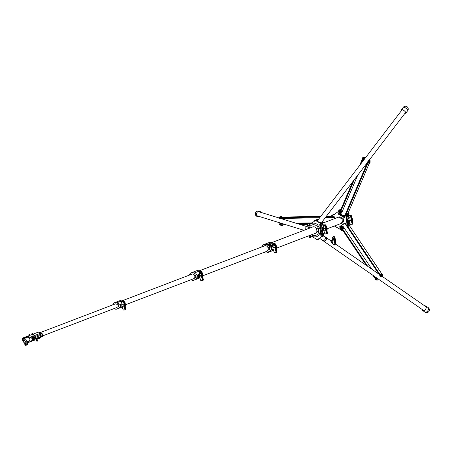 <?xml version="1.0" encoding="UTF-8"?>
<svg xmlns="http://www.w3.org/2000/svg" width="452" height="452" viewBox="0 0 452 452"><rect width="100%" height="100%" fill="white"/><g stroke="black" fill="none" stroke-linecap="round" stroke-linejoin="round"><path stroke-width="0.68" d="M342.915 215.485A3.43 2.994 69.1 0 1 344.808 215.87A3.43 2.994 -110.9 0 0 342.915 215.485M337.491 217.491A3.571 3.119 69.1 0 1 342.215 218.808L343.328 218.779L343.362 219.09M342.215 218.808L343.328 218.779M348.113 220.695A1.011 0.469 88.7 0 1 348.017 220.751A1.011 0.469 88.7 0 1 347.944 220.768A1.011 0.469 88.7 0 1 347.452 219.853A1.011 0.469 88.7 0 1 347.82 218.762A1.011 0.469 88.7 0 1 347.899 218.745A1.011 0.469 88.7 0 1 348.074 218.813L347.594 219.005A1.011 0.469 88.7 0 0 347.763 220.695L348.249 220.508M342.684 221.689L343.633 221.819L342.503 221.757L340.802 223.638A3.492 3.051 -110.9 0 0 342.497 221.791M333.169 215.107L332.666 215.627M348.611 218.621L347.825 216.627L348.204 217.762L346.82 218.152M348.695 222.655L348.492 222.327A0.927 0.808 69.1 0 1 348.368 222.051L348.475 221.152L347.17 221.649M334.503 225.977L340.605 229.537L341.249 230.554L341.689 230.243L339.819 227.249A0.616 0.537 69.1 0 1 339.932 226.412L344.582 223.113A0.616 0.537 69.1 0 1 345.351 223.316L347.226 226.311L347.667 225.994L347.029 224.972L347.475 224.808L347.091 220.949L347.096 221.305L347.763 220.695M347.594 219.005L346.927 219.265L346.294 215.502L347.232 224.904L347.848 225.887A0.463 0.407 69.1 0 1 347.187 226.362L347.684 226.554L349.933 225.689L350.164 225.006L347.667 225.994M344.588 217.254A0.463 0.407 69.1 0 1 344.39 217.197L339.102 214.118A0.463 0.407 69.1 0 1 338.893 213.502L338.644 213.593A0.463 0.407 -110.9 0 0 338.859 214.214L344.147 217.293A0.463 0.407 -110.9 0 0 344.673 217.146M346.537 215.406L346.921 219.13M349.04 213.564L348.379 215.203L349.029 213.604L348.678 213.039L348.272 213.169M349.503 225.475L349.989 225.65L349.503 225.475M340.136 226.814L341.87 230.136A0.463 0.407 69.1 0 1 341.209 230.605L340.605 229.537M350.125 225.056L349.938 225.684M348.469 213.214L348.972 213.508L348.469 213.214M339.938 223.904A3.571 3.119 69.1 0 0 342.52 221.847L342.503 221.757M330.491 216.457A0.463 0.407 69.1 0 1 330.853 215.994L331.887 215.971L330.796 216.169L330.858 216.779L334 216.706A0.616 0.537 69.1 0 1 334.61 217.305L334.734 218.548M331.892 215.971L338.78 211.237L339.141 210.129M347.029 224.972L346.085 215.491L346.712 214.491L346.012 214.152L344.746 217.214A0.616 0.537 69.1 0 1 344.017 217.452L338.734 214.372A0.616 0.537 69.1 0 1 338.452 213.547L339.718 210.485L339.215 210.191L338.78 211.237M348.611 218.598L348.249 217.791L346.842 218.333M348.306 222.056L348.509 222.327L347.283 222.791M347.983 218.983A0.791 0.367 88.7 0 0 347.842 218.977A0.791 0.367 88.7 0 0 347.712 219.09A0.791 0.367 88.7 0 0 347.741 220.435A0.791 0.367 88.7 0 0 348 220.536A0.791 0.367 88.7 0 0 348.017 220.531M322.146 228.593A1.011 0.469 88.7 0 0 321.954 229.627A1.011 0.469 88.7 0 0 322.332 230.441L322.677 230.311A1.011 0.469 88.7 0 0 322.7 230.271A1.011 0.469 88.7 0 1 322.513 230.447A1.011 0.469 88.7 0 1 322.434 230.463L322.434 230.463A1.011 0.469 88.7 0 1 321.948 229.543A1.011 0.469 88.7 0 1 322.31 228.458L321.067 229.006L321.248 230.853L320.496 231.876L320.886 235.684L321.293 236.334A0.463 0.407 69.1 0 1 321.208 236.961L317.219 239.792A0.463 0.407 69.1 0 1 316.643 239.639L316.236 238.989L311.812 236.413A7.096 6.204 -110.9 0 1 311.202 236.057L310.196 235.26M309.111 228.333A5.554 4.853 69.1 0 1 317.361 226.621A5.554 4.853 69.1 0 1 317.892 233.797A5.554 4.853 69.1 0 1 311.558 234.741M318.185 219.875L317.507 219.339L314.948 220.316A0.463 0.407 69.1 0 0 314.739 220.525L314.462 221.192L310.569 223.955C312.886 222.666 315.202 222.898 317.519 224.65L320.248 229.413L320.361 230.548C319.66 236.023 316.807 237.978 311.812 236.413M323.191 228.198L321.671 226.35M305.315 229.78L305.094 227.582A0.463 0.407 69.1 0 1 305.462 227.119L306.145 227.102L310.032 224.339L307.75 228.853M322.203 231.543L323.095 230.836L320.79 231.718M314.948 220.316A0.463 0.407 69.1 0 1 315.281 220.344L319.813 222.983A0.463 0.407 69.1 0 1 320.022 223.604L319.75 224.271L320.118 228.079L321.067 229.006M322.762 228.362L322.491 228.463A1.011 0.469 88.7 0 1 322.66 228.616A1.011 0.469 88.7 0 0 322.389 228.441A1.011 0.469 88.7 0 0 322.31 228.458M319.75 224.271L320.101 224.135L320.479 227.955L320.129 228.09L320.248 229.413M320.361 230.548L320.496 231.876L320.858 231.735L321.236 235.554L320.886 235.684M323.299 235.791L323.592 236.051L323.982 235.43M319.31 238.622L319.609 238.882L319.976 238.147M318.157 219.949L317.406 219.508L318.123 219.774M311.202 236.057L309.976 235.345M315.281 220.344L315.632 220.214L320.163 222.853L319.813 222.983M321.208 236.961L317.219 239.792M310.569 223.955A7.096 6.204 -110.9 0 0 310.032 224.339M314.682 233.548A3.475 3.034 69.1 0 0 315.14 233.418A3.475 3.034 69.1 0 0 316.858 231.48L318.479 231.441L318.208 228.706L316.581 228.74A3.475 3.034 69.1 0 0 312.665 226.932A3.475 3.034 69.1 0 0 312.236 227.141M319.971 238.283L319.575 238.905L317.14 239.837M323.954 235.452L323.564 236.074L321.519 236.854M319.999 222.757L322.039 221.977L322.722 222.514L322.598 222.96L322.694 222.587L320.022 223.604M320.44 228.203L322.818 227.396M320.417 227.339L322.039 226.808M322.429 231.238L320.869 231.836M320.982 232.995L322.287 232.497A0.927 0.808 69.1 0 1 322.186 231.61L323.095 230.836M322.474 228.678A0.791 0.367 88.7 0 0 322.332 228.672A0.791 0.367 88.7 0 0 322.203 228.785A0.791 0.367 88.7 0 0 322.236 230.13A0.791 0.367 88.7 0 0 322.491 230.232A0.791 0.367 88.7 0 0 322.508 230.221M319.513 238.277L322.784 240.549A2.203 1.175 -55.3 0 0 324.592 239.905A2.203 1.175 -55.3 0 0 325.621 237.611A2.203 1.175 -55.3 0 0 325.299 236.921L323.807 235.887M325.621 237.769L326.519 238.39M326.389 239.289L325.429 238.622M325.609 237.486L326.406 238.04M323.83 240.939A1.972 1.051 -55.3 0 0 323.988 241.102A1.972 1.051 -55.3 0 0 325.197 240.888A1.972 1.051 -55.3 0 0 326.401 239.249A1.972 1.051 -55.3 0 0 326.237 237.859A1.972 1.051 -55.3 0 0 326.028 237.769M323.547 240.741A2.203 1.175 -55.3 0 0 323.858 241.289A2.203 1.175 -55.3 0 0 325.208 241.052A2.203 1.175 -55.3 0 0 326.553 239.221A2.203 1.175 -55.3 0 0 326.372 237.667A2.203 1.175 -55.3 0 0 325.745 237.571M381.985 276.805A1.961 0.932 -125.4 0 1 381.946 276.839A1.961 0.932 -125.4 0 1 381.9 276.867A1.961 0.932 -125.4 0 1 379.985 275.686L380.516 275.313A1.961 0.932 54.6 0 0 382.426 276.488A1.961 0.932 54.6 0 0 382.471 276.46A1.961 0.932 54.6 0 0 382.443 274.918M381.776 273.85L349.571 225.836M380.516 275.313L347.786 226.52M379.985 275.686L346.102 225.175A1.961 0.932 -125.4 0 1 345.565 223.808M377.375 280.082A1.961 0.932 -125.4 0 1 377.335 280.11A1.961 0.932 -125.4 0 1 377.29 280.138A1.961 0.932 -125.4 0 1 375.375 278.963L375.906 278.59A1.961 0.932 54.6 0 0 377.815 279.765A1.961 0.932 54.6 0 0 377.861 279.737A1.961 0.932 54.6 0 0 378.064 278.884M371.866 269.217L343.667 227.181A1.961 0.932 54.6 0 0 341.752 226A1.961 0.932 54.6 0 0 341.706 226.028A1.961 0.932 54.6 0 0 342.023 228.074L341.492 228.452A1.961 0.932 -125.4 0 1 341.181 226.407A1.961 0.932 -125.4 0 1 341.226 226.379M375.906 278.59L374.397 276.341M367.668 266.307L342.023 228.074M375.375 278.963L372.945 275.336M366.21 265.296L341.492 228.452M349.339 223.384L348.837 223.339L348.989 222.892M343.43 227.243A1.17 0.554 54.6 0 0 342.684 226.588A1.17 0.554 54.6 0 0 342.158 226.819A1.17 0.554 54.6 0 0 342.475 227.808A1.17 0.554 54.6 0 0 343.339 228.531A1.17 0.554 54.6 0 0 343.774 228.119L343.774 228.119A1.17 0.554 54.6 0 0 343.452 227.277M343.718 228.401A1.181 0.559 -125.4 0 1 343.627 228.52L343.774 228.119A1.735 1.735 0 0 0 342.684 226.588L342.26 226.593A1.181 0.559 -125.4 0 1 342.401 226.542M367.917 161.81L367.832 161.387L367.917 161.81M369.956 161.861A1.961 0.65 120.2 0 0 370.024 160.579A1.961 0.65 120.2 0 0 369.764 160.573A1.961 0.65 120.2 0 0 368.165 162.567L346.339 213.773M370.041 162.522L370.103 162.008L369.273 163.296L348.119 213.09M368.165 162.567L367.566 162.223L345.057 215.028L345.447 215.254M367.566 162.223A1.961 0.65 -59.8 0 1 369.16 160.228A1.961 0.65 -59.8 0 1 369.425 160.234L370.024 160.579M344.944 216.423L344.961 216.435A1.961 0.65 -59.8 0 1 344.944 216.423A1.961 0.65 -59.8 0 1 345.057 215.028M363.623 159.624L364.058 158.861M364.741 158.737A1.961 0.65 120.2 0 0 364.781 157.528A1.961 0.65 120.2 0 0 364.521 157.522A1.961 0.65 120.2 0 0 362.922 159.516L361.374 163.155M354.357 179.619L340.412 212.321A1.961 0.65 120.2 0 0 340.299 213.723A1.961 0.65 120.2 0 0 340.559 213.728A1.961 0.65 120.2 0 0 341.633 212.694M342.034 212.005A1.961 0.65 120.2 0 0 342.158 211.734L357.735 175.19M362.922 159.516L362.323 159.166L359.679 165.375M352.662 181.84L339.814 211.977L340.412 212.321M362.323 159.166A1.961 0.65 -59.8 0 1 363.922 157.177A1.961 0.65 -59.8 0 1 364.182 157.183L364.781 157.528M339.96 213.378A1.961 0.65 -59.8 0 1 339.701 213.372A1.961 0.65 -59.8 0 1 339.814 211.977M348.515 215.954L348.334 216.463L348.571 216.18M348.334 216.463L348.396 215.632M341.944 211.931A1.17 0.384 120.2 0 0 342.091 211.253L342.091 211.253A1.17 0.384 120.2 0 0 341.61 211.248A1.17 0.384 120.2 0 0 340.904 212.282A1.17 0.384 120.2 0 0 341.006 213.112L341.006 213.112A1.735 1.735 0 0 0 342.091 211.253L341.994 211.073A1.181 0.39 -59.8 0 1 342.045 211.129M338.644 210.835L338.943 210.321M339.017 210.259L338.593 210.796M281.364 218.757L280.472 218.858M279.856 217.757L279.924 218.48A1.961 0.282 174.3 0 1 278.912 218.333L278.839 217.61A1.961 0.282 -5.7 0 0 279.856 217.757L320.236 217.045M334.536 217.423A1.961 0.282 174.3 0 1 333.062 217.542L332.994 216.858M279.924 218.48L319.677 217.779M325.299 217.683L333.062 217.542M325.864 216.949L330.734 216.858M281.551 217.079A1.961 0.282 -5.7 0 1 281.732 217.073L320.739 216.389M326.367 216.288L330.519 216.214M281.545 217.22L279.986 217.237A1.961 0.282 -5.7 0 0 279.082 217.446A1.961 0.282 -5.7 0 0 278.839 217.61M280.935 223.514A1.961 0.282 -5.7 0 0 279.715 223.774A1.961 0.282 -5.7 0 0 279.472 223.938A1.961 0.282 -5.7 0 0 280.483 224.085L283.664 224.028M297.8 223.78L307.546 223.61M309.597 223.57L311.151 223.542M295.811 223.164L312.089 222.876M322.694 222.689L323.943 222.666M280.483 224.085L280.556 224.808L285.884 224.712M300.021 224.463L307.405 224.333M280.556 224.808A1.961 0.282 174.3 0 1 279.545 224.661L279.472 223.938M334.542 217.468L332.988 217.548M333.847 214.112L333.395 214.186L333.847 214.112M333.938 214.237L333.531 214.271M401.517 110.559A2.78 0.932 37.4 0 1 401.348 110.13A2.78 0.932 37.4 0 1 401.404 109.763A2.78 0.932 37.4 0 1 403.777 110.424A2.78 0.932 37.4 0 1 405.879 112.768A2.78 0.932 37.4 0 1 405.823 113.136A2.78 0.932 37.4 0 1 405.02 113.237M259.945 216.7A2.78 2.599 -72.8 0 1 256.482 214.519A2.78 2.599 -72.8 0 1 261.245 212.485M424.891 305.993A2.78 1.48 124.7 0 1 425.959 306.038A2.78 1.48 124.7 0 1 426.191 307.993A2.78 1.48 124.7 0 1 424.49 310.298A2.78 1.48 124.7 0 1 422.789 310.603A2.78 1.48 124.7 0 1 422.377 309.62M310.015 235.368L309.869 236.198L308.846 236.221L309.869 236.198M308.659 224.051L308.592 223.367L307.529 223.22L309.558 223.181L309.626 223.864L307.422 224.073L309.62 223.785M309.795 223.836L307.394 224.102M263.861 252.431A4.424 3.865 -110.9 0 0 267.087 252.792A4.424 3.865 -110.9 0 0 267.985 252.278L271.025 249.883A0.463 0.407 -110.9 0 0 271.172 249.493L270.98 247.566L272.177 247.108M271.754 247.25L271.822 247.244A1.028 0.475 88.7 0 1 272.042 247.43A1.011 0.469 88.7 0 0 271.754 247.25A1.011 0.469 88.7 0 0 271.68 247.267A1.011 0.469 88.7 0 0 271.313 248.357A1.011 0.469 88.7 0 0 271.799 249.272A1.011 0.469 88.7 0 0 271.878 249.255A1.011 0.469 88.7 0 0 272.076 249.069A1.028 0.475 88.7 0 1 272.014 249.176L271.737 249.278A1.028 0.475 88.7 0 1 271.313 248.442A1.028 0.475 88.7 0 1 271.545 247.351M267.087 252.792L272.353 250.781A4.424 3.865 -110.9 0 0 273.251 250.272L273.432 250.125M269.285 249.905L269.573 249.583L269.324 247.408L267.753 247.233A3.028 2.644 -110.9 0 0 264.431 245.826A3.028 2.644 -110.9 0 0 263.866 246.137M276.426 247.391L276.245 245.555A0.463 0.407 -110.9 0 0 276.019 245.176L275.607 244.911M265.962 251.628A3.028 2.644 -110.9 0 0 266.59 251.487A3.028 2.644 -110.9 0 0 268.03 249.967L268.194 249.905M270.98 247.566A0.463 0.407 -110.9 0 0 270.754 247.187L267.251 244.939A4.424 3.865 -110.9 0 0 263.928 244.521A4.424 3.865 -110.9 0 0 261.759 246.939M268.03 249.967L268.708 249.956M273.55 243.594L272.516 242.927A4.424 3.865 -110.9 0 0 269.194 242.509L263.928 244.521M271.878 249.272L271.172 249.493M271.844 247.487A0.791 0.367 88.7 0 0 271.703 247.481A0.791 0.367 88.7 0 0 271.573 247.594A0.791 0.367 88.7 0 0 271.601 248.939A0.791 0.367 88.7 0 0 271.855 249.041A0.791 0.367 88.7 0 0 271.878 249.029M342.786 218.858L342.045 219.141L343.317 219.056M343.582 219.096L343.859 221.536L342.305 221.723L342.045 219.141M343.701 221.599L343.458 219.175M316.925 228.735L318.219 228.814M318.457 231.238L316.931 231.413L316.677 228.831M318.327 231.288L318.089 228.865M318.242 228.802L317.954 228.74M191.015 279.726A3.938 3.435 -110.9 0 0 194.061 280.155A3.938 3.435 -110.9 0 0 194.739 279.794L197.654 277.714A0.463 0.407 -110.9 0 0 197.818 277.313L197.631 275.415L198.609 275.042M198.682 276.986L198.36 277.11A1.028 0.475 88.7 0 1 197.959 276.274A1.028 0.475 88.7 0 1 198.174 275.206M194.061 280.155L199.326 278.144A3.938 3.435 -110.9 0 0 199.874 277.867M195.71 275.127L194.411 275.07A2.548 2.226 -110.9 0 0 191.75 274.098A2.548 2.226 -110.9 0 0 191.213 274.409M202.993 275.63A0.463 0.407 -110.9 0 0 203.084 275.302L202.892 273.403A0.463 0.407 -110.9 0 0 202.649 273.014L202.061 272.669M192.964 278.986A2.548 2.226 -110.9 0 0 193.563 278.856A2.548 2.226 -110.9 0 0 194.682 277.805L194.84 277.743M197.631 275.415A0.463 0.407 -110.9 0 0 197.383 275.025L194.066 273.087A3.938 3.435 -110.9 0 0 191.252 272.805A3.938 3.435 -110.9 0 0 189.269 275.149M194.682 277.805L195.586 277.782M199.937 271.432L199.332 271.076A3.938 3.435 -110.9 0 0 196.518 270.793L191.252 272.805M198.405 275.087L198.315 275.087A1.011 0.469 88.7 0 0 197.959 276.189A1.011 0.469 88.7 0 0 198.451 277.11A1.011 0.469 88.7 0 0 198.524 277.093L197.818 277.313M198.501 276.873A0.791 0.367 88.7 0 0 198.524 276.867A0.791 0.367 88.7 0 1 198.247 276.777A0.791 0.367 88.7 0 1 198.219 275.426A0.791 0.367 88.7 0 1 198.349 275.319L198.507 275.325M268.279 248.707A2.695 2.356 -110.9 0 0 267.946 247.6L269.206 247.69L269.319 249.871L268.172 249.82A2.695 2.356 -110.9 0 0 268.279 248.707M269.206 247.69L269.324 247.408M194.829 276.517A2.695 2.356 -110.9 0 0 194.501 275.415L195.631 275.313L195.953 277.466L194.722 277.635A2.695 2.356 -110.9 0 0 194.829 276.517M118.39 304.721L118.362 306.942L117.034 306.97M116.819 304.84L118.147 304.812M121.17 304.484L120.283 304.823A0.463 0.407 -110.9 0 0 120.012 304.416L116.74 302.817A3.396 2.966 -110.9 0 0 114.52 302.687A3.396 2.966 -110.9 0 0 112.768 304.891M114.17 308.552A3.396 2.966 -110.9 0 0 116.944 309.027A3.396 2.966 -110.9 0 0 117.339 308.84L120.277 307.1A0.463 0.407 -110.9 0 0 120.469 306.682L120.283 304.823M116.944 309.027L121.854 307.151A3.396 2.966 -110.9 0 0 122.187 306.998L117.339 308.84M118.226 304.784L117.108 304.682A2.045 1.785 -110.9 0 0 114.559 304.207M120.469 306.682L120.989 306.484A1.028 0.475 -91.3 0 1 120.611 305.665A1.028 0.475 -91.3 0 1 120.803 304.625M115.955 307.868A2.045 1.785 -110.9 0 0 117.339 306.964L118.441 306.908M125.357 304.817L125.198 302.947L124.797 303.1M121.735 300.981L121.65 300.942A3.396 2.966 -110.9 0 0 119.435 300.812L114.52 302.687M124.65 302.648L124.921 302.541L124.554 302.36M124.921 302.541A0.463 0.407 69.1 0 1 125.198 302.947M120.983 304.473L120.978 304.49A1.011 0.469 88.7 0 0 120.611 305.495A1.011 0.469 88.7 0 0 121.023 306.484L121.017 306.496M120.882 304.801A0.791 0.367 88.7 0 0 120.87 304.817A0.791 0.367 88.7 0 0 120.899 306.162A0.791 0.367 88.7 0 0 120.916 306.179M42.409 335.333L42.155 334.898L41.929 335.514L42.183 335.949L42.409 335.333M31.934 338.746A0.927 0.808 -110.9 0 0 31.301 337.893L29.742 337.35A3.085 2.695 -110.9 0 0 27.589 336.367A3.085 2.695 -110.9 0 0 26.792 336.52A3.085 2.695 -110.9 0 0 25.318 338.09L25.001 338.164A1.814 1.582 -110.9 0 0 22.6 340.164L23.679 342.243L25.013 342.198L25.736 341.062A3.085 2.695 -110.9 0 0 28.996 342.288A3.085 2.695 -110.9 0 0 30.143 341.367L31.583 340.751A0.927 0.808 -110.9 0 0 32.047 339.881L31.934 338.746L32.261 338.621A1.011 0.469 88.7 0 0 32.233 339.22A1.011 0.469 88.7 0 0 32.374 339.757L32.719 340.051A1.011 0.469 88.7 0 0 32.793 340.04A1.011 0.469 88.7 0 0 33.019 339.802M32.261 338.621L33.013 338.333M33.188 338.265L33.312 338.215A1.011 0.469 88.7 0 0 33.307 338.26A1.011 0.469 88.7 0 1 33.646 337.644A1.011 0.469 88.7 0 1 33.725 337.633L33.634 337.633M33.312 338.215L34.572 337.734M33.725 337.633A1.011 0.469 88.7 0 1 34.171 338.237A1.011 0.469 88.7 0 0 34.069 337.926M23.911 338.237A1.271 1.113 -110.9 0 0 24.159 340.746A1.271 1.113 -110.9 0 0 23.911 338.237M25.815 337.215L24.086 337.531L29.092 335.621M29.838 335.333L32.199 334.435M34.505 333.576A1.814 1.582 -110.9 0 0 34.267 333.644L37.674 332.367A3.085 2.695 -110.9 0 1 38.471 332.209A3.085 2.695 -110.9 0 1 40.623 333.192L42.177 333.74A0.927 0.808 -110.9 0 1 42.816 334.587L42.929 335.723A0.927 0.808 -110.9 0 1 42.465 336.599L41.025 337.215A3.085 2.695 -110.9 0 1 39.872 338.136L37.25 339.136M27.674 337.203A2.237 1.955 -110.9 0 0 27.097 337.316A2.237 1.955 -110.9 0 0 25.967 339.78A2.237 1.955 -110.9 0 0 28.114 341.605A2.237 1.955 -110.9 0 0 28.691 341.497A2.237 1.955 -110.9 0 0 29.821 339.028A2.237 1.955 -110.9 0 0 27.674 337.203M30.143 341.367L34.307 339.78M37.228 338.661L41.025 337.215M29.742 337.35L33.363 335.966M34.25 335.627L40.623 333.192M25.566 342.102L26.73 342.028M25.182 343.023L24.979 342.209L26.905 342.13M25.052 343.113L27.21 342.819M27.352 342.825L25.448 343.582L24.736 343.576L25.368 343.271L25.052 343.051M27.301 342.407L27.679 342.424L27.323 342.576M36.527 338.463A0.847 0.395 88.7 0 0 36.584 339.537A0.847 0.395 88.7 0 0 37.087 339.667A0.847 0.395 88.7 0 0 37.194 339.435A0.847 0.395 88.7 0 0 37.053 338.22A0.847 0.395 88.7 0 0 36.527 338.463M37.058 339.695A0.927 0.429 -91.3 0 1 37.036 339.734A0.927 0.429 -91.3 0 1 36.815 339.876A0.927 0.429 -91.3 0 1 36.42 339.384A0.927 0.429 -91.3 0 1 36.431 338.418A0.927 0.429 -91.3 0 1 36.77 338.023A0.927 0.429 -91.3 0 1 37.002 338.158A0.927 0.429 -91.3 0 1 37.024 338.192M34.42 338.232L33.973 338.243A0.774 0.356 88.7 0 0 33.787 338.362A0.774 0.356 88.7 0 0 33.691 338.571A0.774 0.356 88.7 0 0 33.821 339.672A0.774 0.356 88.7 0 0 34.007 339.785L34.454 339.774M36.815 339.876L34.697 339.927A0.927 0.429 -91.3 0 1 34.301 339.429A0.927 0.429 -91.3 0 1 34.312 338.469A0.927 0.429 -91.3 0 1 34.651 338.073L34.798 338.068M35.962 338.13L36.053 338.429L35.166 338.446M33.764 338.395A0.695 0.322 88.7 0 0 33.742 338.429A0.695 0.322 88.7 0 0 33.651 338.616A0.695 0.322 88.7 0 0 33.77 339.61A0.695 0.322 88.7 0 0 33.793 339.638M33.906 338.26A0.774 0.356 88.7 0 0 33.651 338.362A0.774 0.356 88.7 0 0 33.555 338.576A0.774 0.356 88.7 0 0 33.68 339.678A0.774 0.356 88.7 0 0 33.94 339.774M33.629 338.401A0.695 0.322 88.7 0 0 33.606 338.429A0.695 0.322 88.7 0 0 33.516 338.621A0.695 0.322 88.7 0 0 33.629 339.61A0.695 0.322 88.7 0 0 33.657 339.644M33.77 338.26A0.774 0.356 88.7 0 0 33.516 338.367A0.774 0.356 88.7 0 0 33.414 338.576A0.774 0.356 88.7 0 0 33.544 339.678A0.774 0.356 88.7 0 0 33.804 339.774M33.493 338.407A0.695 0.322 88.7 0 0 33.465 338.435A0.695 0.322 88.7 0 0 33.38 338.621A0.695 0.322 88.7 0 0 33.493 339.616A0.695 0.322 88.7 0 0 33.521 339.644M33.634 338.265A0.774 0.356 88.7 0 0 33.38 338.373A0.774 0.356 88.7 0 0 33.278 338.582A0.774 0.356 88.7 0 0 33.408 339.684A0.774 0.356 88.7 0 0 33.668 339.78M33.352 338.407A0.695 0.322 88.7 0 0 33.329 338.435A0.695 0.322 88.7 0 0 33.245 338.627A0.695 0.322 88.7 0 0 33.358 339.621A0.695 0.322 88.7 0 0 33.38 339.65M33.499 338.265A0.774 0.356 88.7 0 0 33.245 338.373A0.774 0.356 88.7 0 0 33.143 338.582A0.774 0.356 88.7 0 0 33.273 339.689A0.774 0.356 88.7 0 0 33.533 339.78M33.216 338.412A0.695 0.322 88.7 0 0 33.194 338.441A0.695 0.322 88.7 0 0 33.103 338.627A0.695 0.322 88.7 0 0 33.222 339.621A0.695 0.322 88.7 0 0 33.245 339.65M33.358 338.271A0.774 0.356 88.7 0 0 33.103 338.378A0.774 0.356 88.7 0 0 33.007 338.588A0.774 0.356 88.7 0 0 33.137 339.689A0.774 0.356 88.7 0 0 33.392 339.785M33.081 338.412A0.695 0.322 88.7 0 0 33.058 338.446A0.695 0.322 88.7 0 0 32.968 338.633A0.695 0.322 88.7 0 0 33.086 339.627A0.695 0.322 88.7 0 0 33.109 339.655M33.222 338.271A0.774 0.356 88.7 0 0 32.968 338.378A0.774 0.356 88.7 0 0 32.872 338.588A0.774 0.356 88.7 0 0 32.996 339.695A0.774 0.356 88.7 0 0 33.256 339.785M32.945 338.418A0.695 0.322 88.7 0 0 32.923 338.446A0.695 0.322 88.7 0 0 32.832 338.633A0.695 0.322 88.7 0 0 32.945 339.627A0.695 0.322 88.7 0 0 32.973 339.655M33.086 338.277A0.774 0.356 88.7 0 0 32.832 338.384A0.774 0.356 88.7 0 0 32.736 338.593A0.774 0.356 88.7 0 0 32.86 339.695A0.774 0.356 88.7 0 0 33.12 339.791M32.81 338.418A0.695 0.322 88.7 0 0 32.787 338.452A0.695 0.322 88.7 0 0 32.697 338.638A0.695 0.322 88.7 0 0 32.81 339.633A0.695 0.322 88.7 0 0 32.838 339.661M32.951 338.277A0.774 0.356 88.7 0 0 32.697 338.384A0.774 0.356 88.7 0 0 32.595 338.593A0.774 0.356 88.7 0 0 32.725 339.701A0.774 0.356 88.7 0 0 32.985 339.797M32.674 338.424A0.695 0.322 88.7 0 0 32.646 338.452A0.695 0.322 88.7 0 0 32.561 338.644A0.695 0.322 88.7 0 0 32.674 339.633A0.695 0.322 88.7 0 0 32.702 339.661M32.815 338.282A0.774 0.356 88.7 0 0 32.561 338.39A0.774 0.356 88.7 0 0 32.459 338.599A0.774 0.356 88.7 0 0 32.589 339.701A0.774 0.356 88.7 0 0 32.849 339.797M32.533 338.424A0.695 0.322 88.7 0 0 32.51 338.458A0.695 0.322 88.7 0 0 32.42 338.644A0.695 0.322 88.7 0 0 32.538 339.638A0.695 0.322 88.7 0 0 32.561 339.667M36.691 341.091L36.702 340.588L37.635 341.068L36.691 341.091L36.702 340.588A0.463 0.333 -34.3 0 0 37.126 339.876L37.228 339.944M35.352 338.881L32.482 334.666A0.463 0.333 -34.3 0 0 32.527 334.7L32.81 333.988A0.616 0.446 -34.3 0 0 32.962 333.486L32.019 333.508A0.616 0.446 -34.3 0 0 31.86 334.011L32.719 334.746A0.463 0.333 -34.3 0 0 33.126 334.028M36.934 339.831L37.793 340.565A0.616 0.446 -34.3 0 1 37.635 341.068M36.409 340.215A0.463 0.333 -34.3 0 0 36.702 340.588M32.951 333.988L32.962 333.486L32.951 333.988M31.86 334.011L32.81 333.988M23.221 339.508A0.915 0.802 -110.9 0 0 24.843 339.475A0.915 0.802 -110.9 0 0 23.221 339.508M24.815 340.475A1.226 1.068 69.1 0 1 23.092 339.463A1.226 1.068 69.1 0 1 23.962 338.237M29.657 334.48L29.16 334.52M29.838 335.356L29.668 334.435M29.092 335.644L28.984 334.587M41.968 335.7L41.957 335.158M32.759 338.271A0.791 0.367 88.7 0 0 32.617 338.265A0.791 0.367 88.7 0 0 32.487 338.373A0.791 0.367 88.7 0 0 32.516 339.718A0.791 0.367 88.7 0 0 32.77 339.819A0.791 0.367 88.7 0 0 32.793 339.814M32.985 338.271A1.011 0.469 88.7 0 0 32.668 338.034A1.011 0.469 88.7 0 0 32.595 338.045A1.011 0.469 88.7 0 0 32.228 339.136A1.011 0.469 88.7 0 0 32.719 340.051M33.86 338.249A0.655 0.305 88.7 0 0 33.612 337.989A0.655 0.305 88.7 0 0 33.561 338A0.655 0.305 88.7 0 0 33.499 338.039M34.058 338.243A0.791 0.367 88.7 0 0 33.668 337.864A0.791 0.367 88.7 0 0 33.538 337.972A0.791 0.367 88.7 0 0 33.42 338.254M276.031 247.894L275.884 248.357L276.031 247.894M275.861 247.781L275.884 248.357M275.901 248.255L275.923 247.894M276.155 248.979L276.053 249.442L276.155 248.979M275.997 248.849L276.031 249.436M276.042 248.945L276.031 249.334M275.878 246.001L275.912 246.001A3.277 1.525 -91.3 0 0 275.471 246.204L275.443 246.312A17.317 8.051 88.7 0 0 275.901 250.261L275.952 250.335A3.277 1.525 88.7 0 0 276.392 250.131L276.421 250.024A17.317 8.051 -91.3 0 0 275.963 246.074L275.873 246.001A3.277 1.525 -91.3 0 0 275.432 246.204L275.404 246.312A17.317 8.051 88.7 0 0 275.861 250.261L275.906 250.335M276.398 250.029A17.266 8.029 -91.3 0 0 275.94 246.091L275.918 246.052A3.226 1.503 -91.3 0 0 275.483 246.25L275.466 246.306A17.266 8.029 88.7 0 0 275.923 250.244L275.946 250.284A3.226 1.503 88.7 0 0 276.381 250.086L276.341 250.086A3.226 1.503 88.7 0 1 275.94 250.278M273.285 249.685L272.641 249.685A1.446 0.672 -91.3 0 1 272.07 249.052A1.446 0.672 -91.3 0 1 272.002 247.577A1.446 0.672 -91.3 0 1 272.573 246.798L273.036 246.781M275.658 247.38L275.969 247.255L275.889 247.594M276.093 249.476L276.002 249.973M275.94 246.091L275.901 246.091A17.266 8.029 -91.3 0 1 276.358 250.029M273.087 243.645L272.55 244.594L272.952 245.815A1.622 0.751 -91.3 0 1 273.025 247.47A1.622 0.751 88.7 0 0 273.098 249.125L274.285 252.708L276.319 252.719M275.647 246.916L275.692 247.3M275.596 246.487L275.59 246.775M202.406 276.195L202.304 275.652M202.383 276.093L202.406 275.731M202.637 276.816L202.536 277.279L202.637 276.816M202.502 276.686L202.49 277.279M202.502 276.788L202.53 277.178M202.88 277.867L202.863 277.923A3.226 1.503 88.7 0 1 202.428 278.121L202.406 278.099A17.266 8.029 88.7 0 1 201.948 274.144L201.959 274.087A3.226 1.503 -91.3 0 1 202.394 273.889L202.423 273.929A17.266 8.029 -91.3 0 1 202.88 277.867A17.317 8.051 -91.3 0 0 202.445 273.912L202.394 273.839A3.277 1.525 -91.3 0 0 201.954 274.042L201.925 274.149A17.317 8.051 88.7 0 0 202.383 278.099L202.434 278.172A3.277 1.525 88.7 0 0 202.875 277.969L202.824 277.923A3.226 1.503 88.7 0 1 202.417 278.116M201.954 274.042L201.88 274.149A17.317 8.051 88.7 0 0 202.343 278.104L202.389 278.172M199.761 277.522L199.117 277.528A1.446 0.672 -91.3 0 1 198.552 276.89A1.446 0.672 -91.3 0 1 198.484 275.415A1.446 0.672 -91.3 0 1 199.055 274.635L199.575 274.613M202.14 275.217L202.445 275.093L202.366 275.421M202.552 277.313L202.479 277.81M202.423 273.929L202.383 273.929A17.266 8.029 -91.3 0 1 202.841 277.867M202.084 274.754L202.168 275.144L202.168 274.731M201.908 274.042A3.277 1.525 -91.3 0 1 202.349 273.844L202.355 273.844M199.569 271.482L199.027 272.432L199.434 273.652A1.622 0.751 -91.3 0 1 199.507 275.308A1.622 0.751 88.7 0 0 199.575 276.963L200.761 280.545L202.801 280.556M202.123 274.754L202.168 275.144M202.078 274.324L202.067 274.618M326.513 228.955L326.525 229.543M326.525 229.441L326.542 229.079M326.779 230.164L326.672 230.633L326.779 230.164M326.66 230.034L326.649 230.627M326.638 230.141L326.649 230.526M326.593 230.447L326.66 230.136L326.593 230.447M326.09 227.396L326.05 227.396A3.277 1.525 -91.3 0 1 326.491 227.192L326.53 227.192A3.277 1.525 -91.3 0 0 326.09 227.396L326.061 227.503A17.317 8.051 88.7 0 0 326.519 231.452L326.57 231.526A3.277 1.525 88.7 0 0 327.011 231.322L327.039 231.215A17.317 8.051 -91.3 0 0 326.581 227.266L325.83 225.023L325.451 225.582L325.858 226.802A1.893 0.881 -91.3 0 1 325.943 228.735A1.35 0.627 88.7 0 0 326.005 230.113L327.191 233.695L327.564 233.136L327.163 231.916A1.893 0.881 -91.3 0 1 327.028 231.305M326.05 227.396L326.022 227.503A17.317 8.051 88.7 0 0 326.48 231.452L326.53 231.526M326.57 231.475L326.57 231.475A3.226 1.503 88.7 0 0 327.005 231.271L327.016 231.221A17.266 8.029 -91.3 0 0 326.559 227.277L326.536 227.243A3.226 1.503 -91.3 0 0 326.101 227.441L326.084 227.497A17.266 8.029 88.7 0 0 326.542 231.435L326.57 231.475A3.226 1.503 88.7 0 0 326.96 231.277L326.977 231.221A17.266 8.029 -91.3 0 0 326.519 227.283L326.502 227.249M323.903 230.876L323.259 230.876A1.446 0.672 -91.3 0 1 322.688 230.243A1.446 0.672 -91.3 0 1 322.626 228.768A1.446 0.672 -91.3 0 1 323.191 227.989L323.717 227.966M326.276 228.571L326.587 228.446L326.508 228.768M326.711 230.667L326.621 231.164M323.705 224.836L323.169 225.785L323.57 227A1.622 0.751 -91.3 0 1 323.643 228.655A1.622 0.751 88.7 0 0 323.717 230.317L324.903 233.899L326.943 233.91M326.265 228.107L326.31 228.492M326.214 227.678L326.208 227.966M351.882 219.265L351.899 219.853M351.893 219.751L351.916 219.389M352.148 220.474L352.046 220.938L352.148 220.474M351.989 220.344L352.023 220.938M352.012 220.452L352.023 220.836M351.961 220.751L352.035 220.446L351.961 220.751M351.464 217.706L351.424 217.706A3.277 1.525 -91.3 0 1 351.865 217.502L351.905 217.502A3.277 1.525 -91.3 0 0 351.464 217.706L351.436 217.813A17.317 8.051 88.7 0 0 351.893 221.762L351.944 221.836A3.277 1.525 88.7 0 0 352.385 221.633L352.413 221.525A17.317 8.051 -91.3 0 0 351.955 217.576L351.204 215.333L350.825 215.892L351.232 217.113A1.893 0.881 -91.3 0 1 351.317 219.045A1.35 0.627 88.7 0 0 351.373 220.423L352.56 224.006L352.939 223.446L352.532 222.226A1.893 0.881 -91.3 0 1 352.396 221.61M351.424 217.706L351.39 217.813A17.317 8.051 88.7 0 0 351.854 221.762L351.899 221.836M351.938 221.785L351.938 221.785A3.226 1.503 88.7 0 0 352.374 221.582L352.39 221.525A17.266 8.029 -91.3 0 0 351.933 217.587L351.905 217.553A3.226 1.503 -91.3 0 0 351.47 217.751L351.458 217.807A17.266 8.029 88.7 0 0 351.916 221.746L351.938 221.785A3.226 1.503 88.7 0 0 352.334 221.587L352.351 221.531A17.266 8.029 -91.3 0 0 351.893 217.587L351.876 217.559M349.272 221.186L348.633 221.186A1.446 0.672 -91.3 0 1 348.063 220.548A1.446 0.672 -91.3 0 1 347.995 219.079A1.446 0.672 -91.3 0 1 348.565 218.299L349.091 218.276M351.65 218.881L351.961 218.757L351.876 219.079M352.085 220.977L351.995 221.474M349.08 215.146L348.537 216.096L348.944 217.31A1.622 0.751 -91.3 0 1 349.017 218.966A1.622 0.751 88.7 0 0 349.091 220.621L350.277 224.209L352.311 224.22M351.639 218.418L351.684 218.802M351.588 217.988L351.577 218.276M334.683 239.769L335.039 240.244M334.808 239.82L335 240.153M335.096 240.82L334.734 240.515L335.096 240.82M334.7 240.543L334.842 240.956M334.791 240.6L335.022 240.922M334.418 238.396L334.452 238.368A17.317 8.221 54.6 0 0 334.525 241.176L334.587 241.283A3.277 1.554 54.6 0 0 335.265 241.78L335.327 241.763A17.317 8.221 -125.4 0 0 335.254 238.955L335.192 238.848A3.277 1.554 -125.4 0 0 334.514 238.351L334.418 238.396A17.317 8.221 54.6 0 0 334.491 241.198L334.553 241.311A3.277 1.554 54.6 0 0 335.231 241.803L335.294 241.792M334.559 241.198L334.593 241.255A3.226 1.531 54.6 0 0 335.26 241.741L335.271 241.747A17.266 8.198 -125.4 0 0 335.186 238.955L335.152 238.899A3.226 1.531 -125.4 0 0 334.486 238.413A17.266 8.198 54.6 0 0 334.559 241.198M332.785 243.221A1.446 0.684 -125.4 0 1 331.276 241.673A1.446 0.684 -125.4 0 1 331.356 240.803L331.966 240.351M334.808 239.617L334.666 239.311L334.909 239.605M334.808 239.526L334.819 239.944M334.712 240.984L335.13 241.458L334.683 241.176M334.972 240.617L334.655 240.119L335 240.52M334.689 240.097L334.819 240.509M334.655 238.882L335.068 239.08L334.649 238.679L334.633 239.283L335.079 239.453L334.734 239.255M335.079 239.453L334.661 238.984L335.068 239.148M333.745 238.944L332.197 239.995A1.622 0.768 54.6 0 0 332.152 240.023A1.622 0.768 54.6 0 0 332.05 241.006L333.248 244.617L334.254 245.035M333.553 236.532L331.954 237.571L332.344 238.989A1.622 0.768 -125.4 0 1 332.293 239.927M334.52 238.39L334.52 238.39A3.226 1.531 -125.4 0 1 335.186 238.876L335.152 238.899M335.294 241.735A17.266 8.198 -125.4 0 0 335.22 238.933L335.186 238.876M335.056 241.306L334.802 241.04L335.034 241.323M334.712 241.153L335.13 241.458M334.695 240.368L335.051 240.617M334.672 239.588L335.09 239.888M334.661 238.984L334.633 239.283M124.803 305.592L124.701 305.043M124.78 305.484L124.797 305.123M125.034 306.207L124.927 306.671L125.034 306.207M124.893 306.083L124.888 306.671M124.899 306.185L124.905 306.569M124.848 306.484L124.916 306.179L124.848 306.484M124.752 303.236L124.792 303.236A3.277 1.525 -91.3 0 0 124.345 303.439L124.317 303.546A17.317 8.051 88.7 0 0 124.78 307.496L124.825 307.563A3.277 1.525 88.7 0 0 125.266 307.36L125.221 307.315A3.226 1.503 88.7 0 1 124.814 307.513L124.825 307.518A3.226 1.503 88.7 0 0 125.26 307.315L125.277 307.258A17.317 8.051 -91.3 0 0 124.837 303.303L124.746 303.236A3.277 1.525 -91.3 0 0 124.306 303.439L124.277 303.546A17.317 8.051 88.7 0 0 124.735 307.496L124.786 307.563M125.277 307.258A17.266 8.029 -91.3 0 0 124.814 303.32L124.792 303.286A3.226 1.503 -91.3 0 0 124.356 303.484L124.34 303.541A17.266 8.029 88.7 0 0 124.797 307.479L124.803 307.49M122.159 306.919L121.515 306.919A1.446 0.672 -91.3 0 1 120.944 306.281A1.446 0.672 -91.3 0 1 120.882 304.812A1.446 0.672 -91.3 0 1 121.447 304.032L121.972 304.01M124.532 304.608L124.842 304.484L124.763 304.829M124.944 306.705L124.876 307.207M124.814 303.32L124.775 303.32A17.266 8.029 -91.3 0 1 125.232 307.258M124.464 304.01L124.758 303.738L124.43 303.716L124.515 304.106M121.961 300.879L121.424 301.823L121.825 303.043A1.622 0.751 -91.3 0 1 121.899 304.699A1.622 0.751 88.7 0 0 121.972 306.354L123.159 309.936L125.198 309.948M124.91 307.089L124.967 306.806M124.52 304.145L124.566 304.535M124.469 303.716L124.503 304.01M321.372 233.006A1.311 0.621 54.6 0 0 321.315 233.034A1.311 0.621 54.6 0 0 321.519 234.402A1.311 0.621 54.6 0 0 322.768 235.209A1.311 0.621 54.6 0 0 322.83 235.176A1.311 0.621 54.6 0 0 322.881 235.13A1.311 0.621 54.6 0 0 322.943 235.096A1.311 0.621 54.6 0 0 323.095 234.684M321.864 232.949A1.311 0.621 54.6 0 0 321.491 232.921A1.311 0.621 54.6 0 0 321.423 232.955A1.311 0.621 54.6 0 0 321.632 234.322A1.311 0.621 54.6 0 0 322.875 235.13M320.847 225.701A1.311 0.435 -59.8 0 1 320.773 225.734A1.311 0.435 -59.8 0 1 320.581 225.74A1.311 0.435 -59.8 0 1 320.75 224.61A1.311 0.435 -59.8 0 1 321.711 223.474A1.311 0.435 -59.8 0 1 321.903 223.474A1.311 0.435 -59.8 0 1 321.999 223.717M320.53 225.684A1.311 0.435 -59.8 0 1 320.457 225.667A1.311 0.435 -59.8 0 1 320.621 224.537A1.311 0.435 -59.8 0 1 321.587 223.401A1.311 0.435 -59.8 0 1 321.779 223.401A1.311 0.435 -59.8 0 1 321.83 223.452M323.542 234.373L323.276 233.424L322.282 232.735A1.006 0.475 -125.4 0 1 322.943 233.006A1.006 0.475 -125.4 0 1 322.965 233.034A1.006 0.475 -125.4 0 1 323.383 233.616A1.006 0.475 -125.4 0 1 323.474 233.853A1.006 0.475 -125.4 0 1 323.344 234.424L322.779 234.825A1.006 0.475 -125.4 0 1 322.762 234.842A1.006 0.475 -125.4 0 1 322.711 234.87A1.006 0.475 -125.4 0 1 322.609 234.887M322.445 234.859A1.006 0.475 -125.4 0 1 321.739 234.221A1.006 0.475 -125.4 0 1 321.496 233.379M322.779 234.825L321.722 234.181L321.457 233.238L321.954 232.882L322.683 234.153A1.006 0.475 -125.4 0 1 322.152 233.311A1.006 0.475 54.6 0 1 322.282 232.735L321.954 232.882M323.344 234.424A1.006 0.475 -125.4 0 1 322.683 234.153L323.344 234.424M323.474 233.853L323.276 233.424M322.513 234.927L323.016 234.571M321.722 234.181L322.219 233.825M314.767 220.164L314.18 221.164M314.716 220.09L314.095 221.158M314.637 220.09L314.05 221.005M314.665 220.22L314.18 221.051M314.858 220.175L314.338 221.254M315.016 220.265L314.225 221.231M314.818 220.31L314.338 221.141M314.999 220.254L314.343 221.277M314.942 220.277L314.366 221.26M314.654 220.723L314.496 221.107M320.717 225.458A1.006 0.333 -59.8 0 1 320.88 224.571A1.006 0.333 -59.8 0 1 321.604 223.74A1.006 0.333 -59.8 0 1 321.745 223.74A1.006 0.333 -59.8 0 1 321.762 223.751L321.745 223.74M321.265 225.943L320.694 225.616L320.79 224.853L321.412 223.887L321.943 223.683L322.316 224.158A1.006 0.333 -59.8 0 1 322.53 224.435A1.006 0.333 -59.8 0 1 322.174 225.305A1.006 0.333 -59.8 0 1 321.728 225.814A1.006 0.333 -59.8 0 1 321.598 225.887A1.006 0.333 -59.8 0 1 321.383 225.604A1.006 0.333 -59.8 0 1 321.739 224.74L321.355 225.181L321.265 225.943L321.598 225.887M322.53 224.435L322.508 224.011L322.53 224.435M322.316 224.158A1.006 0.333 120.2 0 0 321.739 224.74L322.316 224.158M321.412 223.887L321.982 224.215M320.79 224.853L321.355 225.181M347.215 216.435A0.966 0.316 -59.8 0 1 347.142 216.468A0.966 0.316 -59.8 0 1 347 216.468A0.966 0.316 -59.8 0 1 347.119 215.644A0.966 0.316 -59.8 0 1 347.831 214.807A0.966 0.316 -59.8 0 1 347.972 214.802A0.966 0.316 -59.8 0 1 348.04 215.011M346.955 216.429A0.966 0.316 -59.8 0 1 346.899 216.412A0.966 0.316 -59.8 0 1 347.017 215.581A0.966 0.316 -59.8 0 1 347.729 214.745A0.966 0.316 -59.8 0 1 347.87 214.745A0.966 0.316 -59.8 0 1 347.91 214.79M348.955 224.373A0.966 0.458 -125.4 0 1 348.854 224.542A0.966 0.458 -125.4 0 1 347.854 223.921A0.966 0.458 -125.4 0 1 347.735 222.966A0.966 0.458 -125.4 0 1 347.933 222.926M348.803 224.565A0.966 0.458 -125.4 0 1 348.763 224.604A0.966 0.458 -125.4 0 1 347.769 223.983A0.966 0.458 -125.4 0 1 347.65 223.034A0.966 0.458 -125.4 0 1 347.695 223.005M279.924 217.44L281.647 217.271M280.014 217.372L281.556 217.135M280.556 223.768L282.37 223.627M280.941 223.548L282.274 223.599M280.946 223.644L281.867 223.554M377.476 278.477A0.966 0.458 -125.4 0 1 377.375 278.861A0.966 0.458 -125.4 0 1 377.324 278.89A0.966 0.458 -125.4 0 1 377.284 278.929A0.966 0.458 -125.4 0 1 377.234 278.952A0.966 0.458 -125.4 0 1 376.426 278.5A0.966 0.458 -125.4 0 1 376.07 277.505M377.149 278.409L376.471 277.782M377.324 278.89A0.966 0.458 -125.4 0 1 376.572 278.505A0.966 0.458 -125.4 0 1 376.143 277.551M382.087 275.415A0.966 0.458 -125.4 0 1 381.985 275.59A0.966 0.458 -125.4 0 1 381.934 275.613A0.966 0.458 -125.4 0 1 381.019 275.019A0.966 0.458 -125.4 0 1 380.866 274.014A0.966 0.458 -125.4 0 1 380.917 273.991A0.966 0.458 -125.4 0 1 381.064 273.974M381.934 275.613A0.966 0.458 -125.4 0 1 381.895 275.652A0.966 0.458 -125.4 0 1 381.844 275.68A0.966 0.458 -125.4 0 1 380.929 275.082A0.966 0.458 -125.4 0 1 380.776 274.076A0.966 0.458 -125.4 0 1 380.827 274.053M369.566 161.483A0.966 0.316 120.2 0 0 369.521 161.443A0.966 0.316 120.2 0 0 369.38 161.443A0.966 0.316 120.2 0 0 368.674 162.279A0.966 0.316 120.2 0 0 368.549 163.11A0.966 0.316 120.2 0 0 368.612 163.121M369.696 161.703A0.966 0.316 120.2 0 0 369.623 161.5A0.966 0.316 120.2 0 0 369.482 161.5A0.966 0.316 120.2 0 0 368.775 162.336A0.966 0.316 120.2 0 0 368.651 163.166A0.966 0.316 120.2 0 0 368.792 163.166A0.966 0.316 120.2 0 0 368.872 163.127M364.323 158.432A0.966 0.316 120.2 0 0 364.278 158.392A0.966 0.316 120.2 0 0 364.142 158.392A0.966 0.316 120.2 0 0 363.431 159.228A0.966 0.316 120.2 0 0 363.312 160.059A0.966 0.316 120.2 0 0 363.368 160.07M364.368 159.025A0.966 0.316 120.2 0 0 364.38 158.449A0.966 0.316 120.2 0 0 364.239 158.449A0.966 0.316 120.2 0 0 363.532 159.285A0.966 0.316 120.2 0 0 363.414 160.115A0.966 0.316 120.2 0 0 363.549 160.115A0.966 0.316 120.2 0 0 363.905 159.822M364.176 158.912L363.713 159.709M281.511 216.677L281.562 217.203L280.025 217.361L279.974 216.841L280.364 216.762L279.969 216.677L281.455 216.531M280.364 216.762L281.127 216.683L280.364 216.762M279.986 217.237L279.974 216.841M280.816 217.344L280.765 216.824M381.816 275.46A0.774 0.367 -125.4 0 1 381.601 275.432A0.774 0.367 -125.4 0 1 380.9 274.533L381.392 273.742L381.556 274.59A0.774 0.367 -125.4 0 1 381.381 273.963A0.774 0.367 54.6 0 1 381.731 273.827A0.774 0.367 -125.4 0 1 382.03 274.036A0.774 0.367 -125.4 0 1 382.262 274.324A0.774 0.367 -125.4 0 1 382.347 274.483A0.774 0.367 -125.4 0 1 382.437 274.952A0.774 0.367 -125.4 0 1 382.087 275.087A0.774 0.367 -125.4 0 1 381.556 274.59L382.33 275.245L382.443 274.737L381.392 273.742M380.895 274.505A0.774 0.367 -125.4 0 1 380.974 274.178M382.33 275.245L381.364 275.274L380.895 274.522L381.273 274.251M382.262 274.324L381.974 273.985M381.364 275.274L381.742 275.002M369.623 163.166L369.312 163.392L368.696 162.895L369.465 161.658M368.787 163.014L369.521 161.601L369.951 161.856L369.34 162.788L369.951 161.856M369.273 163.296L369.34 162.788L369.273 163.296M368.691 162.889L369.12 163.138M369.007 162.121L369.442 162.37M309.603 223.87L307.626 224.051M309.547 237.656L310.394 237.571M309.671 237.498L310.575 237.503L310.445 236.136M307.614 224.079L307.558 223.175L309.484 222.983L308.592 223.367M307.631 224.073L307.563 223.39M347.955 215.773L347.814 216.74L348.351 215.451L347.955 215.773L347.317 215.401L346.989 216.175L347.825 216.79L348.051 216.502M348.04 216.457L347.882 216.073M348.368 215.485L347.967 216.451L348.339 216.271M348.289 215.672L348.633 215.57M348.628 215.706L348.577 215.367L348.452 215.666M348.526 215.31L347.825 214.881L347.317 215.401M347.633 216.542L347 216.169A0.859 0.282 120.2 0 1 346.995 216.112A0.859 0.282 120.2 0 0 346.995 216.112L346.989 216.175M348.289 223.102L349.21 223.932A0.734 0.35 -125.4 0 1 348.594 223.429A0.734 0.35 -125.4 0 1 348.464 222.746L347.729 223.497L348.142 224.209L348.786 224.491L349.345 224.09M349.04 223.294L349.176 223.695L348.616 223.457L348.407 222.593L347.718 223.486A0.859 0.407 54.6 0 0 347.735 223.548M348.464 222.746L349.21 223.932M349.074 222.904L348.65 222.672A0.734 0.35 -125.4 0 1 349.034 222.892M349.356 223.339A0.734 0.35 -125.4 0 1 349.396 223.864L349.351 223.48M348.989 222.83L348.645 222.638M348.758 223.853L348.198 224.248M349.43 223.893L349.464 223.582M348.616 223.457L348.69 222.915M339.215 210.191L338.559 211.253L339.169 210.107A0.463 0.407 69.1 0 1 339.915 210.53L338.452 213.547M333.904 214.536L332.954 214.525L333.779 214.655M333.005 214.502L333.983 214.48M332.988 214.672L333.039 215.152M332.949 214.519L333.011 215.175L330.796 216.169M362.532 157.821L362.402 158.121L362.532 157.821M362.029 159.036L362.244 158.183L362.696 158.443M362.272 159.29L361.922 158.951L362.318 159.177M362.747 157.68L363.103 157.867M362.645 157.72L362.38 158.115M281.37 225.401L282.376 225.39L282.319 224.78M280.861 225.537L282.127 225.486L280.845 225.531L280.771 224.802M281.63 225.514L281.556 224.791M280.941 225.475L280.737 224.808M375.685 279.551L375.041 278.522M376.036 279.715L375.454 279.545M374.945 278.748L375.024 278.443M308.801 235.791L308.869 236.232L308.767 235.808M309.535 236.13L310.823 235.837M310.84 236.012L310.422 236.193M314.778 220.661L315.067 220.271M332.836 243.368A1.622 0.768 -125.4 0 1 331.406 242.165A1.622 0.768 -125.4 0 1 331.259 240.656A1.622 0.768 -125.4 0 1 331.344 240.611A1.622 0.768 -125.4 0 1 331.638 240.594M332.864 243.458A1.622 0.768 -125.4 0 1 331.344 242.396A1.622 0.768 -125.4 0 1 331.124 240.758A1.622 0.768 -125.4 0 1 331.197 240.713M270.177 245.04L270.646 245.312L270.177 245.04M270.149 245.069L270.646 245.306M271.059 245.645L271.398 245.792M271.008 245.572L271.477 245.837L271.008 245.572M270.974 245.594L271.471 245.843M268.691 244.323L268.731 244.362A16.136 6.006 25.1 0 0 271.765 246.289L271.816 246.3A3.017 1.124 25.1 0 0 272.047 246.244A3.017 1.124 25.1 0 0 272.228 246.148L272.206 246.131A16.136 6.006 25.1 0 0 269.2 244.199L269.143 244.182A3.017 1.124 25.1 0 0 268.737 244.334L268.754 244.357A16.182 6.023 25.1 0 0 271.748 246.3L271.844 246.34A3.062 1.141 25.1 0 0 272.081 246.278A3.062 1.141 25.1 0 0 272.262 246.182L272.234 246.108A16.182 6.023 25.1 0 0 269.222 244.176L269.115 244.142A3.062 1.141 25.1 0 0 268.697 244.306L268.725 244.374A16.182 6.023 25.1 0 0 271.742 246.312L271.85 246.329A3.062 1.141 25.1 0 0 272.087 246.267A3.062 1.141 25.1 0 0 272.268 246.17L272.262 246.176M269.754 243.848L269.465 243.916L269.754 243.848M270.42 244.261L269.997 244.216M270.906 244.577L270.499 244.312M272.194 245.419L271.618 245.3L272.194 245.419M272.692 245.718L272.273 245.47M272.72 243.956L271.172 242.961L267.663 244.306L271.607 246.837L273.059 246.283M271.759 245.12L271.285 244.939M271.143 244.747L270.861 244.814L271.143 244.747M269.352 244.639L269.691 244.814M271.454 245.905L271.94 246.041M269.708 244.865L270.019 244.973M269.923 245.024L270.256 244.961M267.663 244.306L271.595 246.865L273.064 246.3L270.754 247.187M272.211 246.114L272.211 246.114A16.136 6.006 25.1 0 0 269.206 244.187L269.149 244.17A3.017 1.124 25.1 0 0 268.737 244.323L268.737 244.334M270.624 245.453L270.94 245.487M272.206 245.408L271.624 245.289M271.697 245.108L271.324 244.967L271.697 245.108M271.68 245.114L271.347 245.074M269.759 243.837L269.471 243.905M344.87 216.638L340.785 214.259A0.463 0.407 69.1 0 1 340.548 213.734M339.932 226.412L340.085 226.52A0.463 0.407 -110.9 0 0 340 227.147L339.819 227.249M340.243 227.051A0.463 0.407 69.1 0 1 340.333 226.424L344.899 223.152M338.311 217.113L342.204 218.864A3.492 3.051 -110.9 0 0 338.311 217.113A3.492 3.051 -110.9 0 0 337.797 217.378M344.017 217.452L344.401 217.197L339.113 214.118L338.734 214.372M340.249 223.785A3.492 3.051 -110.9 0 0 340.802 223.638M340.593 213.626L340.808 214.259L339.921 214.593M348.419 221.118L347.164 221.593M343.294 218.841L342.215 218.87M347.176 226.345L345.311 223.367L347.226 226.311M349.447 223.825L350.187 225L349.441 223.847M340.328 213.734L339.198 214.169M340.531 210.299L339.718 210.485M347.39 216.536L346.69 216.802M345.938 214.067L344.673 217.129L346.17 213.836L348.447 212.965L349.046 213.593L346.712 214.491A0.463 0.407 69.1 0 0 345.955 214.05L346.012 214.152M346.085 215.491L346.514 214.446M342.469 229.904L341.689 230.243M342.119 225.949L341.774 225.401M334.062 216.836L330.932 216.909A0.463 0.407 69.1 0 1 330.491 216.48M334.672 218.57L334.61 217.305M334.655 218.576L334.542 217.282A0.463 0.407 -110.9 0 0 334.084 216.836L334 216.706M345.305 223.356A0.463 0.407 -110.9 0 0 344.735 223.215L344.582 223.113M340.333 226.424L344.938 223.152L340.333 226.424L340.209 226.966M340.565 229.605L334.401 226.017L340.565 229.622L341.209 230.605M344.723 217.231L344.407 217.209M338.876 213.564L339.119 214.129M333.005 215.146L330.734 216.016L330.474 216.468L330.858 216.779M341.249 230.554L341.706 230.802L342.791 230.39M345.351 223.316L344.814 223.175M348.498 222.344L348.724 222.666M344.876 216.632L340.819 214.282M323.208 228.181L321.654 226.305A0.927 0.808 69.1 0 1 321.519 225.91M306.891 226.571L305.462 227.119M322.332 230.441L321.248 230.853M323.683 235.995L323.807 234.899A0.774 0.367 54.6 0 1 323.96 235.317L321.293 236.334M323.796 234.916L323.479 234.413M317.971 220.022L316.355 220.638M322.225 223.847L322.598 222.96M320.683 225.757L320.276 225.915M322.609 222.921L322.236 223.853M322.203 231.599L322.293 232.514M344.848 215.655A3.43 2.994 -110.9 0 0 342.859 215.457L344.848 215.644M343.181 228.588A1.141 0.542 -125.4 0 1 342.362 227.887L343.627 228.52A1.181 0.559 -125.4 0 1 342.446 227.831A1.181 0.559 -125.4 0 1 342.26 226.593L342.187 226.644A1.181 0.559 54.6 0 0 342.373 227.876A1.181 0.559 54.6 0 0 343.554 228.571A1.181 0.559 54.6 0 0 343.588 228.542M342.226 226.621A1.181 0.559 54.6 0 0 342.187 226.644L342.362 227.893A1.141 0.542 -125.4 0 1 342.045 226.994M340.876 213.135A1.181 0.39 -59.8 0 1 340.802 213.112A1.181 0.39 -59.8 0 1 340.87 212.27A1.181 0.39 -59.8 0 1 341.994 211.073L341.91 211.027A1.181 0.39 120.2 0 0 340.791 212.225A1.141 0.379 -59.8 0 1 341.735 211.033M341.949 211.056A1.181 0.39 120.2 0 0 341.91 211.027L340.774 212.203A1.181 0.39 120.2 0 0 340.723 213.067A1.181 0.39 120.2 0 0 340.768 213.084M340.638 212.909A1.141 0.379 -59.8 0 1 340.774 212.208L341.006 213.112M333.192 217.542L334.542 217.44M405.224 107.74A2.78 0.932 37.4 0 1 407.732 110.339A2.78 0.932 37.4 0 1 407.676 110.706A2.78 2.78 0 0 0 406.862 106.621A2.78 2.78 0 0 0 403.257 107.339A2.78 0.932 37.4 0 1 405.224 107.74M257.177 216.446A2.78 2.599 -72.8 0 1 257.719 211.056A2.78 2.599 -72.8 0 1 258.815 211.135A2.78 2.78 0 0 0 255.222 213.581A2.78 2.78 0 0 0 257.177 216.446L258.262 216.779M426.744 311.863A2.78 1.48 124.7 0 1 425.044 312.162A2.78 2.78 0 0 0 429.4 309.716A2.78 2.78 0 0 0 428.208 307.597A2.78 1.48 124.7 0 1 428.62 308.467A2.78 1.48 124.7 0 1 426.744 311.863M267.985 252.278L273.251 250.272M275.867 245.696L276.245 245.555M267.251 244.939L268.092 244.617M271.635 243.261L272.516 242.927M271.025 249.883L272.24 249.419M275.731 245.283L276.019 245.176M194.739 279.794L199.869 277.833M202.372 273.607L202.892 273.403M194.066 273.087L199.332 271.076M197.654 277.714L198.75 277.296M197.383 275.025L199.552 274.2M202.23 273.177L202.649 273.014M269.319 249.871L269.081 247.504M195.953 277.466L195.756 275.5M195.869 277.681L195.631 275.313M120.012 304.416L121.955 303.676M116.74 302.817L121.65 300.942M121.192 306.75L120.277 307.1M25.086 342.153L26.284 341.695M32.047 339.881L32.374 339.757M31.583 340.751L34.126 339.78M37.217 338.604L42.465 336.599M36.861 338.039L42.929 335.723M35.459 337.395L42.816 334.587M31.301 337.893L33.979 336.87M34.872 336.531L42.177 333.74M25.001 338.164L25.34 338.034M25.171 342.006L26.193 341.616M25.368 341.113L25.674 341M24.77 343.593L24.922 345.17L27.566 344.481L25.922 345.311M27.301 342.978L27.312 344.791L25.871 345.339L25.448 343.582M25.713 345.362L25.075 345.192L24.9 343.599M27.549 344.305L27.645 342.452M27.679 342.424L27.775 344.012M27.436 342.876L27.419 344.413M24.736 343.576L24.922 345.17L25.73 345.368L25.86 343.526M275.935 246.007L275.212 243.831L274.833 244.391L275.24 245.611A1.893 0.881 -91.3 0 1 275.325 247.543A1.35 0.627 88.7 0 0 275.387 248.922L276.573 252.504L276.946 251.945L276.545 250.724A1.893 0.881 -91.3 0 1 276.409 250.114M276.381 249.397A1.893 0.881 -91.3 0 1 276.46 248.792A1.35 0.627 88.7 0 0 276.398 247.413L275.969 246.125M276.596 252.515L276.285 252.64L275.098 249.058A1.582 0.734 -91.3 0 1 275.025 247.442A1.661 0.774 88.7 0 0 274.952 245.747L274.545 244.526L274.923 243.634L272.929 243.645M274.839 244.34L272.579 244.165M274.833 244.391L272.55 244.594M275.24 245.611L272.952 245.815M275.325 247.543L273.025 247.47M275.387 248.922L273.098 249.125M276.573 252.504L274.285 252.708M202.411 273.85L201.694 271.669L201.315 272.228L201.722 273.449A1.893 0.881 -91.3 0 1 201.807 275.381A1.35 0.627 88.7 0 0 201.863 276.76L203.05 280.342L203.428 279.782L203.021 278.562A1.893 0.881 -91.3 0 1 202.886 277.952M202.858 277.234A1.893 0.881 -91.3 0 1 202.937 276.63A1.35 0.627 88.7 0 0 202.88 275.251L202.451 273.963M203.078 280.353L202.762 280.477L201.575 276.895A1.582 0.734 -91.3 0 1 201.507 275.279A1.661 0.774 88.7 0 0 201.434 273.584L201.027 272.364L201.4 271.471L199.405 271.482M201.321 272.177L199.061 272.002M201.315 272.228L199.027 272.432M201.722 273.449L199.434 273.652M201.807 275.381L199.507 275.308M201.863 276.76L199.575 276.963M203.05 280.342L200.761 280.545M326.999 230.588A1.893 0.881 -91.3 0 1 327.078 229.983A1.35 0.627 88.7 0 0 327.016 228.605L326.593 227.316M327.214 233.707L326.903 233.831L325.717 230.249A1.582 0.734 -91.3 0 1 325.643 228.633A1.661 0.774 88.7 0 0 325.57 226.938L325.163 225.717L325.542 224.825L323.547 224.836M325.457 225.531L323.197 225.356M325.451 225.582L323.169 225.785M325.858 226.802L323.57 227M325.943 228.735L323.643 228.655M326.005 230.113L323.717 230.317M327.191 233.695L324.903 233.899M352.368 220.898A1.893 0.881 -91.3 0 1 352.453 220.293A1.35 0.627 88.7 0 0 352.39 218.915L351.961 217.627M352.588 224.017L352.272 224.141L351.085 220.559A1.582 0.734 -91.3 0 1 351.018 218.943A1.661 0.774 88.7 0 0 350.944 217.248L350.537 216.028L350.916 215.135L348.916 215.146M350.831 215.841L348.571 215.666M350.825 215.892L348.537 216.096M351.232 217.113L348.944 217.31M351.317 219.045L349.017 218.966M351.373 220.423L349.091 220.621M352.56 224.006L350.277 224.209M335.22 238.882L334.52 236.769L333.881 236.56L334.288 237.786A1.893 0.898 -125.4 0 1 334.118 238.967A1.35 0.638 54.6 0 0 333.994 239.809L335.192 243.413L335.836 243.622L335.424 242.396A1.893 0.898 -125.4 0 1 335.316 241.786L335.282 241.809M335.344 241.549A1.893 0.898 -125.4 0 1 335.599 241.215A1.35 0.638 54.6 0 0 335.717 240.374L335.26 238.995M335.791 240.916A1.582 0.751 -125.4 0 1 335.616 241.492A1.582 0.751 -125.4 0 1 335.559 241.526L335.469 241.594M334.118 238.967L333.847 238.876A1.661 0.785 54.6 0 0 333.87 238.859A1.661 0.785 54.6 0 0 333.977 237.854L333.587 236.458L334.486 236.729M333.881 236.56L331.932 237.758M334.288 237.786L332.344 238.989M335.825 243.797L334.881 243.481L333.683 239.876L332.05 241.006M333.994 239.809L333.683 239.876A1.582 0.751 -125.4 0 1 333.785 238.91A1.582 0.751 -125.4 0 1 333.825 238.888L332.152 240.023M335.192 243.413L333.248 244.617M335.226 243.453L333.531 244.939M335.819 243.645L334.124 245.131M335.599 241.215L335.559 241.526A1.661 0.785 54.6 0 0 335.503 241.56A1.661 0.785 54.6 0 0 335.322 241.916M124.808 303.241L124.085 301.066L123.712 301.625L124.114 302.846A1.893 0.881 -91.3 0 1 124.198 304.778A1.35 0.627 88.7 0 0 124.26 306.157L125.447 309.739L125.825 309.179L125.419 307.959A1.893 0.881 -91.3 0 1 125.283 307.343M125.255 306.625A1.893 0.881 -91.3 0 1 125.334 306.027A1.35 0.627 88.7 0 0 125.272 304.648L124.848 303.36M123.984 300.942L121.803 300.879M125.47 309.75L125.159 309.869L123.972 306.286A1.582 0.734 -91.3 0 1 123.899 304.671A1.661 0.774 88.7 0 0 123.825 302.976L123.447 301.382L123.967 300.925M123.712 301.569L121.452 301.394M123.712 301.625L121.424 301.823M124.114 302.846L121.825 303.043M124.198 304.778L121.899 304.699M124.26 306.157L121.972 306.354M125.447 309.739L123.159 309.936M341.311 223.378L327.101 228.802M315.569 233.209L276.545 248.114M338.864 216.971L322.496 223.22M313.123 226.802L271.833 242.571M340.966 209.27L339.373 209.881L338.723 211.118M347.113 221.073L347.486 224.785M334.525 217.293L334.073 216.836L330.932 216.909M347.842 216.627L348.628 218.61M348.498 221.135L348.334 221.813M349.989 225.65L350.187 225M341.791 225.39L342.141 225.955M306.959 226.52L305.337 227.141M319.7 238.825L320.016 238.198M321.592 225.401L321.677 226.299M323.807 234.899L323.496 234.402M323.406 240.645L324.197 241.193M325.609 237.475L326.395 238.018M426.372 307.021L382.392 276.522M378.94 274.127L335.621 244.086M331.005 240.882L326.372 237.667M423.857 310.643L323.858 241.289M382.471 276.46L381.946 276.839M377.861 279.737L377.335 280.11M341.706 226.028L341.181 226.407M402.207 109.661L317.146 221.096M405.71 112.339L369.154 160.228M367.476 162.426L322.016 221.983M339.701 213.372L340.299 213.723M258.437 211.621L278.873 217.932M281.387 218.712L306.835 226.571M257.137 215.83L303.964 230.3M333.395 214.186L333.265 214.497M332.932 217.548A1.735 1.735 0 0 0 334.565 217.7M401.404 109.763L403.257 107.339M405.823 113.136L407.676 110.706M259.906 211.474L258.815 211.135M422.789 310.603L425.044 312.162M425.959 306.038L428.208 307.597M307.388 224.13L307.58 226.079M309.84 223.887L309.897 224.435M267.155 251.176L203.004 275.675M265.053 245.685L199.004 270.906M343.865 221.531L343.622 219.107M194.094 278.551L125.379 304.795M192.349 273.974L122.04 300.823M269.59 249.651L269.381 247.543M116.904 307.507L42.929 335.757M115.509 303.846L40.019 332.678M196.14 277.466L195.931 275.353M23.385 337.797L24.069 337.537M26.792 336.52L32.216 334.452M28.996 342.288L35.216 339.91M25.013 342.198L26.295 341.706M25.018 343.452L24.979 343.124M27.289 342.3L27.357 342.887M35.9 338.045L36.77 338.023M36.075 338.299L33.245 334.147M36.544 340.848L36.397 340.373M33.103 333.729L33.256 334.203M36.437 340.469L36.041 339.893M271.692 247.493L272.025 247.487M276.404 249.707L276.415 247.346L275.228 243.764L273.008 243.594M276.421 249.99L276.963 251.877L276.584 252.651L274.409 252.843M271.714 249.035L272.064 249.029M202.88 277.545L202.892 275.183L201.705 271.601L199.485 271.432M202.903 277.833L203.445 279.715L203.061 280.489L200.886 280.681M322.327 228.684L322.649 228.672M327.022 230.899L327.033 228.537L325.847 224.955L323.626 224.785M327.039 231.181L327.581 233.068L327.203 233.842L325.028 234.034M322.349 230.226L322.683 230.215M352.39 221.209L352.402 218.847L351.215 215.265L348.995 215.095M352.413 221.491L352.955 223.378L352.577 224.152L350.402 224.345M331.954 237.571L333.587 236.458L334.57 236.814L335.774 240.419L335.457 241.611M335.503 241.56L335.802 243.95L334.22 245.125M125.277 306.942L125.289 304.58L124.102 300.998L121.882 300.829M125.294 307.224L125.837 309.111L125.458 309.88L123.283 310.072M280.952 223.695L280.901 223.175M364.08 158.855L364.481 159.087M363.611 159.652L363.911 159.827M309.349 237.611L309.224 236.317M338.717 210.717L338.977 210.304M334.158 214.321L334.486 214.361M280.839 225.554L281.167 225.593"/></g></svg>
